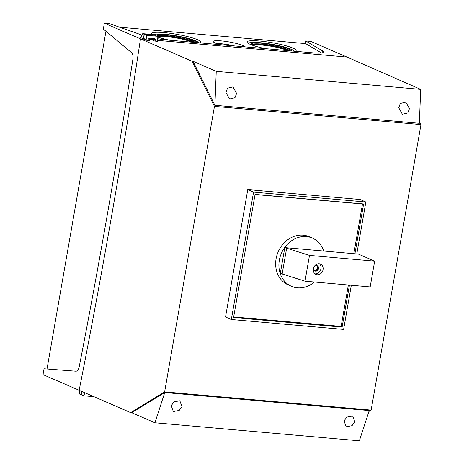 <?xml version="1.0" encoding="UTF-8"?>
<svg xmlns="http://www.w3.org/2000/svg" width="464" height="464" viewBox="0 0 464 464"><rect width="100%" height="100%" fill="white"/><g stroke="black" fill="none" stroke-linecap="round" stroke-linejoin="round"><path stroke-width="0.7" d="M353.829 253.686L362.5 203.986L255.043 194.509M233.682 316.924L341.139 326.401L348.365 285M362.5 203.986L362.152 203.835M356.793 253.947L365.858 202.008L360.064 199.497L247.77 189.59L225.539 316.982L231.333 319.493L343.621 329.394L351.323 285.261M354.919 253.785L363.614 203.963L255.067 194.393L233.572 317.533L342.119 327.108L349.456 285.093M365.858 202.008L253.564 192.102L231.333 319.493M253.564 192.102L247.77 189.59M340.321 326.325L342.119 327.108M314.888 270.814A3.381 2.877 113.4 0 0 317.074 265.762M315.63 271.127A2.854 2.43 113.4 0 0 318.478 268.94A2.854 2.43 113.4 0 0 317.248 265.727A2.854 2.43 113.4 0 0 316.599 265.565A2.854 2.43 113.4 0 0 313.751 267.751A2.854 2.43 113.4 0 0 314.981 270.964A2.854 2.43 113.4 0 0 315.63 271.127M314.633 270.773A2.854 2.43 113.4 0 0 314.905 270.814A2.854 2.43 113.4 0 0 317.678 268.847A2.854 2.43 113.4 0 0 316.871 265.605M317.254 274.746A5.632 4.791 113.4 0 0 322.88 270.431A5.632 4.791 113.4 0 0 320.456 264.086A5.632 4.791 113.4 0 0 319.174 263.767A5.632 4.791 113.4 0 0 313.554 268.076A5.632 4.791 113.4 0 0 315.972 274.421A5.632 4.791 113.4 0 0 317.254 274.746M314.992 273.818A5.632 4.791 113.4 0 0 315.155 273.835A5.632 4.791 113.4 0 0 320.549 270.164A5.632 4.791 113.4 0 0 319.342 263.784M323.698 251.03L284.809 247.602L309.494 255.403L374.674 261.151L358.382 254.086L323.698 251.03A26.28 22.359 113.4 0 0 312.376 238.078L309.117 236.669A26.28 22.359 113.4 0 0 303.137 235.155A26.28 22.359 113.4 0 0 276.909 255.287A26.28 22.359 113.4 0 0 288.214 284.896L291.467 286.305A26.28 22.359 113.4 0 0 297.453 287.819A26.28 22.359 113.4 0 0 314.406 282.002M312.376 238.078A26.28 22.359 113.4 0 0 306.397 236.57A26.28 22.359 113.4 0 0 280.163 256.696A26.28 22.359 113.4 0 0 291.467 286.305M309.494 255.403L304.993 281.172L370.173 286.92L374.674 261.151M284.809 247.602L280.314 273.371L304.993 281.172M286.624 248.385L282.124 274.154M354.78 421.869L352.031 425.674L346.167 426.776L344.068 420.923L346.811 417.113L352.675 416.011L354.78 421.869M409.439 108.663L407.798 112.949L402.381 114.243L398.727 107.718L400.368 103.431L405.791 102.138L409.439 108.663M181.952 406.626L179.203 410.431L173.339 411.533L171.239 405.681L173.988 401.876L179.846 400.768L181.952 406.626M236.617 93.421L234.975 97.707L229.552 99L225.904 92.475L227.54 88.189L232.963 86.896L236.617 93.421M305.254 43.57L305.712 40.96L310.874 41.412L347.002 57.078L157.464 40.362L347.002 57.078L420.697 89.378L419.352 123.302L214.902 105.27L216.247 71.346L420.697 89.378M152.146 38.39L152.059 38.889A0.748 0.638 113.4 0 1 151.954 39.179L152.668 39.486L152.006 39.881L148.851 39.602L154.935 40.136M149.24 40.461L146.978 40.38L144.234 39.191L140.488 38.86L191.992 61.19L214.461 106.366L164.627 391.894L130.657 412.612L79.158 390.282A4160.096 2103.422 -85 0 0 111.708 215.389A4160.096 2103.422 -85 0 0 140.488 38.86A4160.096 2103.422 95 0 1 111.708 215.389A4160.096 2103.422 95 0 1 79.158 390.282L43.024 374.622L44.051 368.764L47.015 369.025M154.918 422.768L359.368 440.8L369.216 410.565L164.766 392.532L154.918 422.768L131.689 412.699L130.657 412.612M419.421 121.464L420.976 124.578L214.461 106.366M420.976 124.578L371.142 410.112L164.627 391.894M44.051 368.764L75.87 371.2A6.009 3.039 95 0 0 79.228 366.688A4151.385 2099.014 95 0 0 132.895 59.195A6.009 3.039 95 0 0 131.474 52.612L103.339 29.058L104.359 23.2L140.488 38.86L144.234 39.191L144.298 38.75L143.585 38.442L144.298 34.342L146.473 35.281L146.978 40.38M371.142 410.112L368.921 411.464M164.766 392.532L131.689 412.699M144.298 34.342L154.883 35.276L157.058 36.215L157.563 41.313L154.75 41.07L155.318 40.304L154.686 38.645M216.247 71.346L193.024 61.277L191.992 61.19M193.024 61.277L214.902 105.27M398.506 79.402L398.733 79.854M154.506 38.599L149.344 38.147L148.782 38.912L149.408 40.565M157.058 36.215L146.473 35.281M85.092 392.857L83.555 395.78L81.386 394.841L81.966 391.5M93.954 396.697L83.555 395.78M87.731 394L87.081 393.919M86.959 393.832L86.936 393.257M220.307 44.677A15.921 2.279 -170.1 0 1 213.22 41.493A15.921 2.279 -170.1 0 1 221.229 40.884A15.921 2.279 -170.1 0 1 244.58 46.818M234.517 45.93A15.77 2.256 9.9 0 0 220.818 43.697A15.77 2.256 9.9 0 0 216.45 43.488M221.177 43.854A15.016 2.146 9.9 0 0 221.067 43.848A15.016 2.146 9.9 0 0 216.92 43.657M169.737 40.217A24.928 3.567 -170.1 0 1 157.122 36.865M152.076 34.475A24.928 3.567 -170.1 0 1 151.513 33.541A24.928 3.567 -170.1 0 1 164.059 32.59A24.928 3.567 -170.1 0 1 188.836 36.888A24.928 3.567 -170.1 0 1 200.634 42.114A24.928 3.567 -170.1 0 1 199.636 42.856M193.186 42.288A19.523 2.796 9.9 0 0 166.205 36.36A19.523 2.796 9.9 0 0 157.087 36.511M191.754 42.16A17.864 2.558 9.9 0 0 190.971 41.795A17.864 2.558 9.9 0 0 183.68 39.51A112.636 112.636 0 0 0 168.345 36.836A17.864 2.558 9.9 0 0 158.096 37.195M265.251 48.639A24.928 3.567 -170.1 0 1 247.028 41.969A24.928 3.567 -170.1 0 1 259.573 41.018A24.928 3.567 -170.1 0 1 284.351 45.315A24.928 3.567 -170.1 0 1 296.142 50.541A24.928 3.567 -170.1 0 1 295.15 51.278M288.701 50.709A19.523 2.796 9.9 0 0 261.719 44.782A19.523 2.796 9.9 0 0 252.335 45.043M287.262 50.582A17.864 2.558 9.9 0 0 286.479 50.216A17.864 2.558 9.9 0 0 279.195 47.937A112.636 112.636 0 0 0 263.859 45.257A17.864 2.558 9.9 0 0 253.611 45.623M105.983 31.14L46.997 369.106M321.477 52.977L305.637 43.604L119.503 27.19M81.821 391.436L81.241 394.777L79.791 394.151L79.419 390.398M152.569 39.626L151.235 39.51A0.748 0.638 113.4 0 0 152.012 38.837L152.088 38.384M154.738 35.212L144.153 34.278L143.364 38.814L140.621 37.625L142.709 33.652L153.294 34.58L154.732 35.258M144.275 38.895L143.364 38.814M141.967 35.061A21.025 3.01 9.9 0 1 141.224 34.812L109.521 23.658L104.359 23.2M157.302 38.674A21.025 3.01 9.9 0 0 167.394 40.008L313.003 52.85A21.025 3.01 9.9 0 0 323.576 52.072A21.025 3.01 9.9 0 0 322.422 50.791L305.712 40.96M305.637 43.604L306.072 41.116M142.709 33.652L144.153 34.278M152.006 39.881L154.75 41.07M152.871 38.454L155.237 39.481M152.059 38.889L155.318 40.304M198.279 42.734A22.771 3.26 9.9 0 0 164.882 34.29A22.771 3.26 9.9 0 0 153.688 34.754M195.872 42.52A20.312 2.906 9.9 0 0 186.134 38.274A20.312 2.906 9.9 0 0 166.071 34.806A20.312 2.906 9.9 0 0 155.852 35.693M194.636 42.415A19.563 2.801 9.9 0 0 166.309 35.653A19.563 2.801 9.9 0 0 156.687 36.053M293.793 51.156A22.771 3.26 9.9 0 0 260.397 42.711A22.771 3.26 9.9 0 0 248.948 43.761M291.386 50.947A20.312 2.906 9.9 0 0 281.648 46.696A20.312 2.906 9.9 0 0 261.58 43.227A20.312 2.906 9.9 0 0 252.555 45.263M290.151 50.837A19.563 2.801 9.9 0 0 261.824 44.08A19.563 2.801 9.9 0 0 251.998 44.741M151.235 39.51L148.84 38.471M322.057 52.884L322.422 50.791M152.012 38.837L150.69 38.263M233.757 45.861A90.109 90.109 0 0 0 221.218 43.86A90.109 90.109 0 0 0 221.067 43.848M198.841 43.152C197.977 39.939 178.686 35.56 164.819 34.272L156.745 34.023L153.468 34.661M294.35 51.574C293.492 48.36 274.201 43.981 260.333 42.7C252.329 42.189 248.339 42.473 248.362 43.552M252.822 45.356L251.981 44.822"/></g></svg>
